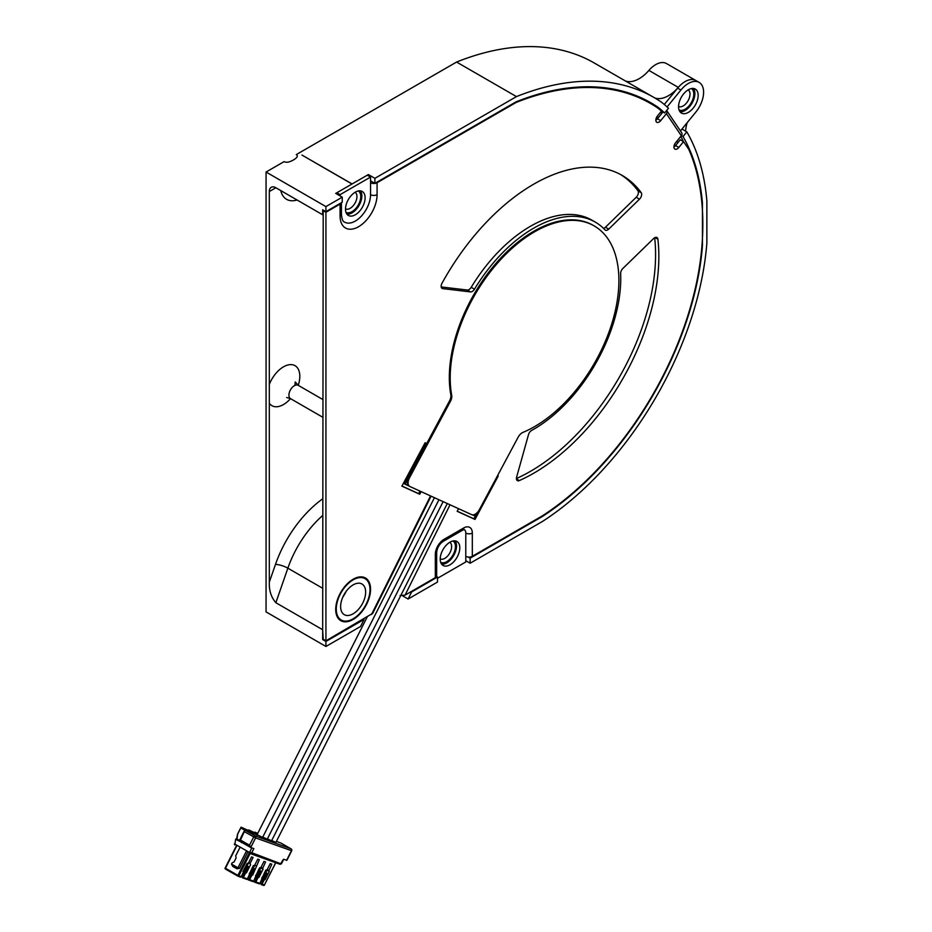 <?xml version="1.0" encoding="UTF-8"?>
<svg xmlns="http://www.w3.org/2000/svg" width="932" height="932" viewBox="0 0 932 932"><rect width="100%" height="100%" fill="white"/><g stroke="black" fill="none" stroke-linecap="round" stroke-linejoin="round"><path stroke-width="1.4" d="M464.264 529.574A7.701 4.439 -60 0 1 465.79 533.057L465.779 556.299A4.613 2.668 0 0 0 472.314 556.299L542.366 515.862A241.341 139.346 -60 0 0 701.947 245.815A270.14 155.97 -60 0 0 702.821 224.274A270.14 155.97 -60 0 0 688.771 149.365L683.564 141.641L678.811 147.454A4.613 2.668 120 0 1 674.908 149.085A4.613 2.668 120 0 1 673.952 146.976A4.613 2.668 120 0 1 675.618 142.724L681.315 135.746A3.076 2.423 -34 0 0 681.688 132.763L666.788 110.675A3.076 2.423 146 0 1 666.415 113.657L681.315 135.746M437.481 578.294L465.79 561.961L465.779 556.299M459.802 547.818A13.852 8.004 120 0 0 456.925 541.48A13.852 8.004 120 0 0 446.253 545.185A13.852 8.004 120 0 0 440.207 559.13A13.852 8.004 120 0 0 443.073 565.468A13.852 8.004 120 0 0 453.756 561.763A13.852 8.004 120 0 0 459.802 547.818M341.333 202.733A4.613 2.668 180 0 1 340.075 204.085L325.932 212.263L325.932 640.82L372.73 613.338L431.05 496.15M627.749 92.664A343.058 198.062 120 0 1 647.391 101.67L650.653 103.557A343.058 198.062 -60 0 0 516.083 102.473L377.076 182.73A4.613 2.668 180 0 1 370.552 182.73L370.552 194.66A21.553 12.442 -60 0 1 361.15 216.352A21.553 12.442 -60 0 1 344.537 222.119C342.883 221.711 341.846 219.055 341.427 214.139L341.427 202.675M650.653 103.557A343.058 198.062 -60 0 1 657.782 108.03A270.14 155.97 -60 0 1 661.452 111.083L657.526 115.894A4.613 2.668 120 0 0 655.848 120.146A4.613 2.668 120 0 0 656.804 122.267A4.613 2.668 120 0 0 660.718 120.636L666.415 113.657M400.084 595.49L405.059 595.129L435.314 577.665A4.613 2.668 0 0 0 436.665 575.778L436.665 552.536A4.613 2.668 180 0 1 435.314 554.412L435.314 577.665M519.31 480.586A177.01 102.194 120 0 0 658.842 256.463A177.01 102.194 120 0 0 657.887 239.198A4.613 2.668 120 0 0 656.955 237.532A4.613 2.668 120 0 0 653.588 238.569L622.844 268.498A4.613 2.668 120 0 0 620.642 273.53A123.141 71.088 -60 0 1 620.747 278.458A123.141 71.088 -60 0 1 531.624 430.421A4.613 2.668 120 0 0 528.502 434.638L516.643 477.033A4.613 2.668 120 0 0 517.377 480.632A4.613 2.668 120 0 0 519.31 480.586L516.445 478.932M608.724 229.109L639.468 199.18A4.613 2.668 120 0 0 641.216 192.679A177.01 102.194 120 0 0 622.18 175.426A177.01 102.194 120 0 0 442.024 283.223A4.613 2.668 120 0 0 442.106 288.407A4.613 2.668 120 0 0 442.723 288.617L470.567 291.914A4.613 2.668 120 0 0 474.47 289.188A123.141 71.088 -60 0 1 595.245 222.084A123.141 71.088 -60 0 1 604.984 229.855A4.613 2.668 120 0 0 605.357 230.146A4.613 2.668 120 0 0 608.724 229.109L605.451 227.222A4.613 2.668 -60 0 1 603.552 228.398M370.552 589.292A24.628 14.213 120 0 0 365.449 578.015A24.628 14.213 120 0 0 346.471 584.62A24.628 14.213 120 0 0 335.718 609.4A24.628 14.213 120 0 0 340.821 620.677A24.628 14.213 120 0 0 359.799 614.072A24.628 14.213 120 0 0 370.552 589.292M458.567 508.686L457.158 511.307L475.005 519.439L498.224 476.054L497.513 475.739M476.112 513.59L474.831 515.99L472.338 514.848M408.903 485.945L404.966 484.151L426.728 443.481L425.108 442.747L401.89 486.131L419.738 494.251L421.136 491.63M683.564 141.641L680.29 139.753L675.549 145.567A4.613 2.668 -60 0 1 673.952 146.976M660.706 112.003A3.076 2.423 146 0 0 661.103 112.306L662.198 112.935L657.444 118.748A4.613 2.668 -60 0 1 655.848 120.146M325.932 640.82L322.658 638.933L323.206 210.061M654.672 237.742A177.01 102.194 -60 0 1 655.58 254.576A177.01 102.194 -60 0 1 516.421 478.535M620.537 174.505A177.01 102.194 -60 0 1 637.942 190.792A4.613 2.668 -60 0 1 636.195 197.293L605.451 227.222M595.245 222.084L591.983 220.197A123.141 71.088 120 0 0 471.208 287.301A4.613 2.668 -60 0 1 467.305 290.027L441.197 286.94M363.713 577.269A24.628 14.213 -60 0 1 364.855 578.562M340.995 619.885A24.628 14.213 -60 0 1 339.295 619.547M322.658 210.376L325.932 212.263M336.813 192.784L340.075 194.66L370.552 177.068L367.29 175.181L336.813 192.784L336.813 194.031M360.416 190.862A13.852 8.004 -60 0 1 361.849 195.918A13.852 8.004 -60 0 1 356.84 208.675A13.852 8.004 -60 0 1 346.949 214.174M654.812 97.965A30.779 17.778 120 0 0 678.275 87.387A21.553 12.442 -60 0 1 685.102 81.585A21.553 12.442 -60 0 1 695.866 80.513A21.553 12.442 120 0 0 677.646 88.132L664.283 104.489M667.067 106.959L680.908 90.02A21.553 12.442 -60 0 1 699.14 82.4A21.553 12.442 -60 0 1 703.602 92.268A21.553 12.442 -60 0 1 695.808 112.108L680.442 130.923M678.566 106.714A13.852 8.004 120 0 0 681.432 113.063A13.852 8.004 120 0 0 692.115 109.347A13.852 8.004 120 0 0 698.161 95.402A13.852 8.004 120 0 0 695.284 89.064A13.852 8.004 120 0 0 684.612 92.781A13.852 8.004 120 0 0 678.566 106.714M693.455 88.458A13.852 8.004 -60 0 1 694.888 93.515A13.852 8.004 -60 0 1 689.89 106.271A13.852 8.004 -60 0 1 679.999 111.782M340.075 194.66L340.075 195.918M370.552 177.068L370.552 182.73M365.111 197.805A13.852 8.004 120 0 0 362.245 191.468A13.852 8.004 120 0 0 351.562 195.172A13.852 8.004 120 0 0 345.516 209.118A13.852 8.004 120 0 0 348.382 215.455A13.852 8.004 120 0 0 359.065 211.75A13.852 8.004 120 0 0 365.111 197.805M455.096 540.875A13.852 8.004 -60 0 1 456.529 545.931A13.852 8.004 -60 0 1 451.531 558.676A13.852 8.004 -60 0 1 441.64 564.186M477.254 512.577L473.91 518.809L475.005 519.439M473.91 518.809L457.216 511.202M425.586 442.968L403.871 483.522L404.966 484.151M419.994 491.106L418.643 493.634L419.738 494.251M418.643 493.634L401.948 486.015M654.113 97.557L594.255 62.992A349.989 202.069 120 0 0 456.587 62.048L516.456 96.602A349.989 202.069 -60 0 1 654.113 97.557A349.989 202.069 -60 0 1 661.464 102.171A277.06 159.966 -60 0 1 668.454 108.263L664.621 112.958L661.429 111.118M695.913 80.536A21.553 12.442 -60 0 0 695.866 80.513L666.485 63.551A21.553 12.442 120 0 0 655.709 64.611A21.553 12.442 120 0 0 648.893 70.413A30.779 17.778 -60 0 1 625.442 81.002M681.432 135.606L683.028 136.526L686.826 131.866L681.968 129.059M686.826 131.866A277.06 159.966 -60 0 1 706.864 200.846L706.864 243.054A277.06 159.966 -60 0 1 706.829 243.462A248.273 143.342 -60 0 1 542.506 521.431L470.136 563.219L470.136 558.186L542.377 516.479A242.11 139.788 120 0 0 702.355 247.166L701.971 245.559M687.129 122.744A30.779 17.778 120 0 0 685.591 131.156M658.202 117.816A264.758 152.86 120 0 0 657.025 116.593M679.032 109.894A12.314 7.106 120 0 0 685.09 109.23A12.314 7.106 120 0 0 693.117 98.466A12.314 7.106 120 0 0 691.346 88.563M664.621 112.958A270.909 156.413 120 0 0 658.19 107.378A343.826 198.516 120 0 0 651.037 102.881A343.826 198.516 120 0 0 516.118 101.821L374.897 183.348L374.897 178.327L516.456 96.602M649.394 101.961A343.826 198.516 -60 0 1 654.928 105.491A270.909 156.413 -60 0 1 660.438 110.209M654.928 105.491L658.19 107.378M677.867 142.724A264.758 152.86 120 0 0 676.97 141.07M322.658 498.853A86.198 49.769 120 0 0 275.488 564.396L269.325 582.127L269.325 403.265A23.09 13.328 120 0 0 283.479 404.546A23.09 13.328 120 0 0 290.516 398.64L286.672 397.498M294.873 385.417L295.258 381.945L298.217 385.312A23.09 13.328 120 0 0 285.973 365.624A23.09 13.328 120 0 0 269.325 384.462L269.325 191.526L275.86 187.751A9.238 5.336 -120 0 0 271.247 187.297A9.238 5.336 -120 0 0 269.325 191.526M269.325 582.127C268.975 590.445 271.154 597.307 275.86 602.713L322.658 629.729L323.206 639.247M680.768 136.41A270.909 156.413 -60 0 1 683.506 141.617M683.028 136.526A270.909 156.413 120 0 1 702.46 203.083L702.46 245.85M702.46 203.083L701.854 202.733M468.132 557.033L470.136 558.186M470.136 563.219L465.79 560.703M440.673 562.299A12.314 7.106 120 0 0 446.743 561.647A12.314 7.106 120 0 0 454.758 550.87A12.314 7.106 120 0 0 452.987 540.979M411.618 591.971L437.481 577.036L437.481 582.069L408.1 599.031L411.618 591.971L411.07 591.657M408.1 599.031L402.659 595.886M437.481 577.036L436.502 576.477M325.92 641.449L364.074 619.419L360.567 626.479L325.92 646.47L325.92 641.449L322.658 639.562M456.587 62.048L296.26 154.607C298.182 155.737 297.494 157.368 294.186 159.512L293.394 159.978C289.398 162.261 286.299 162.82 284.085 161.632L266.063 172.036L266.063 611.916L325.92 646.47M296.493 154.759L296.26 154.607A11.545 6.664 -60 0 1 297.145 155.481M266.063 172.036L325.92 206.601L342.254 197.176L335.718 193.402L351.981 184.012A21.553 12.442 -60 0 1 352.051 183.977A21.553 12.442 -60 0 1 352.11 183.942L368.373 174.552L374.897 178.327M374.897 183.348L370.552 180.843M368.373 174.552L368.373 175.81M342.254 197.176L342.254 202.209L325.92 211.634L322.658 209.747L322.658 214.768L275.86 187.751M325.92 211.634L325.92 206.601M269.325 384.462L269.325 403.265M353.135 618.825A23.859 13.77 -60 0 1 341.205 620.001A23.859 13.77 -60 0 1 337.547 600.884A23.859 13.77 -60 0 1 353.135 579.867A23.859 13.77 -60 0 1 365.064 578.679A23.859 13.77 -60 0 1 368.723 597.796A23.859 13.77 -60 0 1 353.135 618.825M353.135 584.888A17.696 10.217 120 0 0 340.623 606.569A17.696 10.217 120 0 0 344.281 614.677A17.696 10.217 120 0 0 353.135 613.804A17.696 10.217 120 0 0 365.647 592.123A17.696 10.217 120 0 0 361.989 584.014A17.696 10.217 120 0 0 353.135 584.888M346.017 591.564A17.696 10.217 -60 0 1 342.836 597.074M345.982 212.286A12.314 7.106 120 0 0 352.051 211.634A12.314 7.106 120 0 0 360.067 200.858A12.314 7.106 120 0 0 358.296 190.967M345.516 208.908A9.623 5.557 120 0 0 350.141 208.325A9.623 5.557 120 0 0 356.373 200.019A9.623 5.557 120 0 0 355.127 192.26M440.207 558.92A9.623 5.557 120 0 0 444.832 558.338A9.623 5.557 120 0 0 451.065 550.031A9.623 5.557 120 0 0 449.818 542.273M678.566 106.504A9.623 5.557 120 0 0 683.191 105.933A9.623 5.557 120 0 0 689.424 97.615A9.623 5.557 120 0 0 688.177 89.856M367.185 616.996L257.092 834.653L262.591 837.425L434.428 497.688M262.754 837.111L267.251 839.173L438.937 499.738M267.391 838.893L271.573 840.781L443.119 501.637M271.713 840.513L275.895 842.4L447.29 503.548M250.661 847.468L253.854 848.621L251.78 852.722L249.52 852.489L249.531 853.293L251.78 852.722L280.672 863.696L283.456 859.269L286.94 860.178M277.223 841.701L280.928 843.076M291.471 850.683L255.589 837.915L250.731 847.491L249.52 845.196L253.679 836.983A1.538 0.816 -60.4 0 1 255.147 835.899L290.982 848.784A1.538 0.816 -60.4 0 1 291.04 848.819A1.538 0.816 -60.4 0 1 291.18 848.936M244.615 831.822L255.589 837.915A1.538 1.293 109.8 0 0 255.147 835.899L244.953 830.097L239.908 841.34L250.626 847.444M240.456 840.047L239.757 840.361L240.456 840.047L249.52 845.196M244.603 830.249L248.529 831.379L241.178 827.197L249.543 831.029L248.809 829.946L255.764 833.278L254.809 832.136L257.756 833.348M235.714 839.452A0.769 0.652 109.8 0 1 236.612 838.893L237.078 839.056A0.769 0.652 -70.2 0 1 237.159 839.103L239.489 840.431M237.078 839.056A0.769 0.652 -70.2 0 0 236.984 839.033L237.707 834.035L241.178 827.197L241.004 828.059L244.685 830.156M239.477 840.513L236.693 838.928L235.959 839.476L241.586 842.295M281.371 863.37L280.101 864.313L249.729 853.386M243.031 871.443L243.73 871.874L242.949 871.618L247.096 863.393L248.425 863.067L251.535 856.904L253.096 857.463L249.986 863.626L250.603 864.663L246.456 872.876L243.147 871.21M268.649 871.14L266.878 870.127L269.301 871.385L265.142 879.598L261.845 877.944M268.684 871.164L271.795 864.185L270.233 863.626L267.111 869.789L265.795 870.127L259.911 883.315M262.416 868.892L260.645 867.89L263.069 869.148L258.91 877.362L255.613 875.696M262.451 868.915L265.562 861.949L264.001 861.389L260.89 867.552L259.562 867.878L253.679 881.078M249.52 873.179L252.689 875.113L249.38 873.459M252.689 875.113L259.329 859.7L257.768 859.141L254.657 865.304L253.329 865.642L247.446 878.829M243.287 870.942L245.233 871.152L247.656 866.364L248.436 866.644L246.013 871.432L245.233 871.152M246.456 872.876L244.184 871.583M246.747 865.607L247.761 863.626M247.085 865.863L248.296 863.463M248.436 866.644L246.211 865.152M247.411 866.061L246.071 865.444M246.572 865.886L247.656 866.364M246.001 865.572L246.957 866.108L244.534 870.896L243.52 870.488M243.753 870.616L245.943 865.688M246.176 865.828L246.957 866.108M250.568 831.868L257.465 835.223L249.648 830.785M257.244 834.361L252.63 831.81L255.764 833.278M257.512 833.825L256.44 833.185L257.582 833.697M255.881 833.022L257.442 833.977M250.673 831.682L249.543 831.029M237.159 839.103L236.693 838.928A0.769 0.652 109.8 0 0 236.612 838.893A0.769 0.769 0 0 0 235.598 839.464L234.806 844.916A0.769 0.769 0 0 1 234.491 843.891L249.52 852.489L251.838 847.887M253.562 833.546L253.888 832.905M262.836 877.49L261.985 877.664M262.579 878.002L265.142 879.598M262.428 878.608L261.729 878.165M266.447 870.348L265.445 872.34M266.983 870.197L265.771 872.585M264.909 871.886L266.342 873.086L263.919 877.874L263.278 877.513L262.882 878.317M266.109 872.783L267.123 873.366L264.7 878.154L263.919 877.874M266.342 873.086L267.123 873.366M239.792 847.759L235.68 855.891L236.122 857.906L234.037 862.018L232.219 862.741L231.52 864.104L232.744 866.399L236.938 868.787L239.536 868.344L237.975 867.785L246.246 851.429M247.679 852.244L239.536 868.344M231.52 864.104L237.975 867.785L236.938 868.787M249.263 873.68L249.962 874.123M252.98 867.855L253.993 865.863M250.417 873.832L251.465 873.389L253.888 868.601L254.669 868.88L252.234 873.668L251.465 873.389M253.318 868.1L254.529 865.712M254.669 868.88L252.444 867.401M253.644 868.298L252.304 867.68M252.805 868.135L253.888 868.601M252.234 867.808L253.189 868.344L250.755 873.144L249.753 872.725M249.986 872.865L252.176 867.937M252.409 868.065L253.189 868.344M255.496 875.929L256.195 876.36M256.615 875.241L255.752 875.428M256.347 875.765L257.698 875.637L260.121 870.837L260.89 871.129L258.467 875.917L257.698 875.637M258.91 877.362L256.65 876.068M259.55 870.348L260.75 867.948M260.226 868.111L259.213 870.092M258.467 870.057L259.411 870.593L256.987 875.381L255.985 874.973M256.207 875.101L258.409 870.173M258.642 870.313L259.411 870.593M260.89 871.129L258.677 869.638M259.877 870.546L258.537 869.929M259.038 870.372L260.121 870.837M264.7 872.294L265.643 872.83L263.22 877.629L262.207 877.21M262.44 877.35L264.641 872.422M264.863 872.55L265.643 872.83M594.197 225.917A119.284 68.875 -60 0 1 610.064 329.019A119.284 68.875 -60 0 1 522.945 432.401A7.701 4.439 120 0 0 518.145 437.213L479.328 509.711A7.701 4.439 -60 0 1 471.65 514.639L409.894 486.504A7.701 4.439 -60 0 1 409.672 486.387A7.701 4.439 -60 0 1 409.463 477.883L450.401 401.401A7.701 4.439 120 0 0 451.694 395.285A119.284 68.875 -60 0 1 493.04 268.404A119.284 68.875 -60 0 1 590.783 224.169A119.284 68.875 -60 0 1 594.197 225.917L593.323 225.416A119.284 68.875 120 0 0 589.921 223.657A119.284 68.875 120 0 0 492.166 267.903A119.284 68.875 120 0 0 450.82 394.784A7.701 4.439 -60 0 1 449.527 400.9L408.589 477.37A7.701 4.439 120 0 0 408.798 485.887A7.701 4.439 120 0 0 409.02 486.003M472.314 556.299L472.314 533.057A4.613 2.668 180 0 1 465.79 533.057M430.537 495.906L371.507 614.503M377.076 182.73L377.076 194.66A26.166 15.11 120 0 1 359.286 226.29A26.166 15.11 120 0 1 340.133 217.645A26.166 15.11 120 0 1 340.075 216.026L340.075 204.085M472.314 533.057A12.314 7.106 120 0 0 463.612 528.025L444.016 539.337A12.314 7.106 120 0 0 435.314 554.423M405.059 595.129L450.028 504.795M657.444 118.748L660.718 120.636M680.908 90.02L677.646 88.132M661.103 112.306L661.837 113.378M675.549 145.567L678.811 147.454M370.552 194.66A4.613 2.668 0 0 0 377.076 194.66M340.075 216.026A4.613 2.668 0 0 0 341.427 214.139M444.016 539.337A4.613 2.668 60 0 1 443.061 541.445L462.656 530.133A4.613 2.668 -120 0 0 463.612 528.025M657.887 239.198L655.056 237.555M637.942 190.792L641.216 192.679M639.468 199.18L636.195 197.293M471.208 287.301L474.47 289.188M470.567 291.914L467.305 290.027M441.617 287.976L442.723 288.617M648.893 70.413L678.275 87.387M280.777 190.594A30.779 17.778 120 0 0 297.063 199.996M322.658 515.489A76.96 44.433 120 0 0 287.86 568.182A9.238 2.377 19.2 0 0 275.488 564.396M322.658 588.278L287.86 568.182L275.86 602.713M351.981 184.012L301.98 155.073L352.11 183.942M322.658 399.42L298.217 385.312A7.701 4.439 120 0 0 295.199 385.289A7.701 4.439 120 0 0 294.361 385.685A7.701 4.439 120 0 0 288.92 395.121A7.701 4.439 120 0 0 290.516 398.64L322.658 417.198M280.788 842.982L290.982 848.784A1.538 1.293 -70.2 0 1 291.413 850.799L286.567 860.387M239.978 841.375L250.591 847.409M241.4 842.575A0.769 0.652 -70.2 0 0 242.017 842.54M234.736 844.858A0.769 0.652 109.8 0 1 234.584 843.984M249.927 853.444L279.938 864.244M236.379 845.813L225.136 868.042L236.483 845.872M245.792 872.643L243.369 877.431L247.411 878.888L249.846 874.099M250.114 853.526L238.848 875.8L241.19 876.651L243.613 871.851M264.49 879.365L262.055 884.153L264.397 885.004L275.662 862.717M258.257 877.117L255.834 881.917L259.877 883.373L262.3 878.585M252.024 874.88L249.601 879.668L253.644 881.124L256.067 876.336M241.435 876.418L243.369 877.431A0.769 0.652 109.8 0 1 242.448 877.793L244.836 872.177M248.553 862.811L249.986 863.626M236.74 838.94L237.707 834.035L240.945 827.639M267.239 869.533L268.672 870.348M260.133 883.14L262.055 884.153A0.769 0.652 109.8 0 1 261.146 884.515L263.523 878.899M261.077 884.48L261.111 884.503A0.769 0.769 0 0 0 261.228 884.561L263.57 885.4A0.769 0.769 0 0 0 264.513 885.027L264.397 885.004A0.769 0.652 -70.2 0 1 263.488 885.365L261.321 884.584M275.779 862.764L264.42 884.946M225.381 869.008A0.769 0.652 109.8 0 1 225.229 868.123M225.136 868.042L225.474 869.078L237.87 876.127L237.893 875.346L238.848 875.8A0.769 0.652 109.8 0 1 237.94 876.162L225.439 869.055A0.769 0.769 0 0 1 225.136 868.042M236.693 845.988L225.439 868.251L237.893 875.346L249.147 853.083M242.39 877.758L242.413 877.781A0.769 0.769 0 0 0 242.541 877.827L246.584 879.284A0.769 0.652 -70.2 0 0 247.411 878.888L247.539 878.911A0.769 0.769 0 0 1 246.584 879.284A0.769 0.652 -70.2 0 1 246.502 879.249L242.635 877.851M248.623 879.994L247.248 879.226L248.646 880.018L251.069 874.414M247.667 878.655L249.601 879.668A0.769 0.652 109.8 0 1 248.774 880.076L252.817 881.532A0.769 0.769 0 0 0 253.772 881.159L253.644 881.124A0.769 0.652 -70.2 0 1 252.735 881.497L248.856 880.099M254.855 882.243L253.481 881.462L254.879 882.266L257.302 876.663M253.9 880.903L255.834 881.917A0.769 0.652 109.8 0 1 255.007 882.313L259.049 883.769A0.769 0.769 0 0 0 260.005 883.396L259.877 883.373A0.769 0.652 -70.2 0 1 258.968 883.734L255.088 882.336M237.905 876.15A0.769 0.769 0 0 0 238.021 876.208L240.363 877.047A0.769 0.769 0 0 0 241.306 876.674L241.19 876.651A0.769 0.652 -70.2 0 1 240.27 877.012L238.114 876.231M243.73 871.874L241.213 876.593M254.785 865.059L256.207 865.863M261.018 867.296L262.44 868.111M451.694 395.285L450.82 394.784M450.401 401.401L449.527 400.9M408.589 477.37L409.463 477.883M695.866 80.513L699.14 82.4M661.697 113.541L660.683 112.038M436.665 552.536C437.155 547.888 439.287 544.195 443.061 541.445M462.656 530.133L464.194 529.527M338.153 618.242L341.205 620.001M362.012 576.92L365.064 578.679M280.858 843.017L291.04 848.819A1.538 1.538 0 0 1 291.658 850.858L286.916 860.224M244.58 830.296L239.571 840.21L239.908 841.34M283.678 859.351L281.429 863.789L280.113 864.313M236.623 838.893L237.602 834L240.98 827.313M409.672 486.387L408.798 485.887"/></g></svg>
